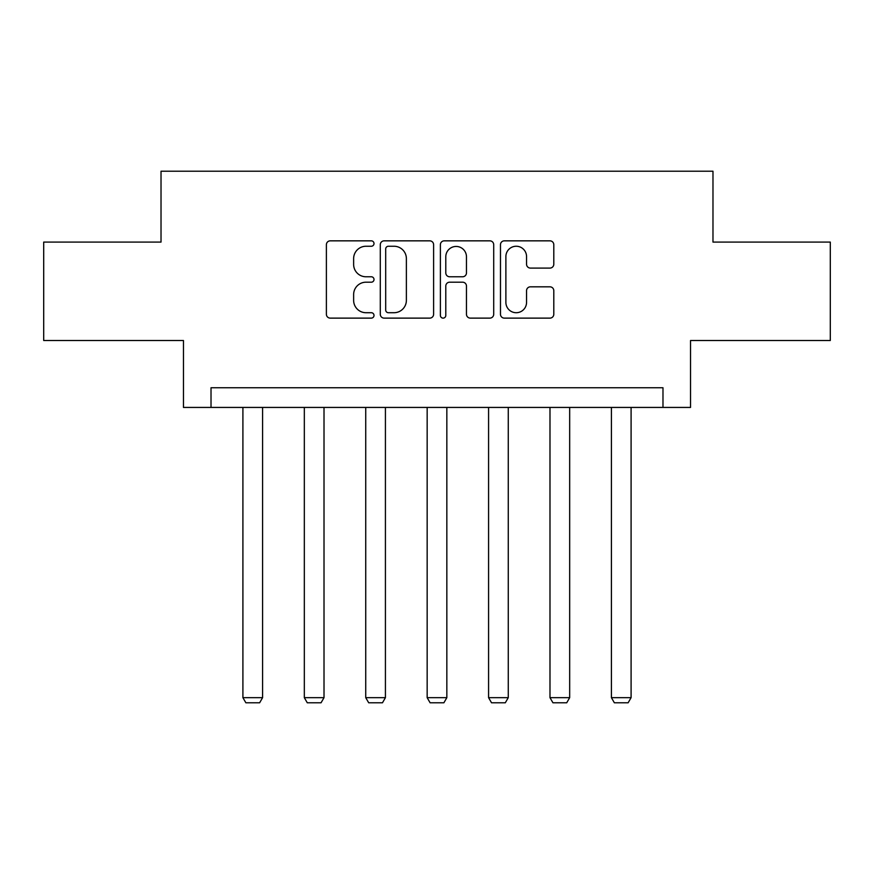 <?xml version="1.0" encoding="UTF-8"?>
<svg xmlns="http://www.w3.org/2000/svg" width="874" height="874" viewBox="0 0 874 874"><rect width="100%" height="100%" fill="white"/><g stroke="black" fill="none" stroke-linecap="round" stroke-linejoin="round"><path stroke-width="1.31" d="M374.006 243.54A2.709 2.709 0 0 0 371.308 240.842L330.252 240.842A3.867 3.867 0 0 0 326.384 244.709L326.384 314.258A3.867 3.867 0 0 0 330.252 318.125L371.308 318.125A2.709 2.709 0 0 0 374.006 315.427A2.709 2.709 0 0 0 371.308 312.717L365.988 312.717A12.367 12.367 0 0 1 353.631 300.35L353.631 294.549A12.367 12.367 0 0 1 365.988 282.193L371.308 282.193A2.709 2.709 0 0 0 374.006 279.483A2.709 2.709 0 0 0 371.308 276.774L365.988 276.774A12.367 12.367 0 0 1 353.631 264.407L353.631 258.617A12.367 12.367 0 0 1 365.988 246.25L371.308 246.25A2.709 2.709 0 0 0 374.006 243.54M549.932 268.089A3.867 3.867 0 0 0 553.799 264.221L553.799 244.709A3.867 3.867 0 0 0 549.932 240.842L504.342 240.842A3.867 3.867 0 0 0 500.474 244.709L500.474 314.258A3.867 3.867 0 0 0 504.342 318.125L549.932 318.125A3.867 3.867 0 0 0 553.799 314.258L553.799 290.692A3.867 3.867 0 0 0 549.932 286.825L530.42 286.825A3.867 3.867 0 0 0 526.552 290.692L526.552 302.382A10.335 10.335 0 0 1 516.217 312.717A10.335 10.335 0 0 1 505.882 302.382L505.882 256.585A10.335 10.335 0 0 1 516.217 246.25A10.335 10.335 0 0 1 526.552 256.585L526.552 264.221A3.867 3.867 0 0 0 530.42 268.089L549.932 268.089M662.984 407.437L690.536 407.437L690.536 340.51L830.3 340.51L830.3 242.087L712.976 242.087L712.976 171.217L161.024 171.217L161.024 242.087L43.7 242.087L43.7 340.51L183.464 340.51L183.464 407.437L662.984 407.437L662.984 387.75L211.016 387.75L211.016 407.437M433.613 244.709A3.867 3.867 0 0 0 429.757 240.842L384.156 240.842A3.867 3.867 0 0 0 380.288 244.709L380.288 314.258A3.867 3.867 0 0 0 384.156 318.125L429.757 318.125A3.867 3.867 0 0 0 433.613 314.258L433.613 244.709M444.243 240.842L489.844 240.842A3.867 3.867 0 0 1 493.712 244.709L493.712 314.258A3.867 3.867 0 0 1 489.844 318.125L470.332 318.125A3.867 3.867 0 0 1 466.465 314.258L466.465 286.049A3.867 3.867 0 0 0 462.597 282.193L449.651 282.193A3.867 3.867 0 0 0 445.795 286.049L445.795 315.427A2.709 2.709 0 0 1 443.085 318.125A2.709 2.709 0 0 1 440.387 315.427L440.387 244.709A3.867 3.867 0 0 1 444.243 240.842M388.406 246.25A2.709 2.709 0 0 0 385.696 248.959L385.696 310.008A2.709 2.709 0 0 0 388.406 312.717L394.01 312.717A12.367 12.367 0 0 0 406.377 300.35L406.377 258.617A12.367 12.367 0 0 0 394.01 246.25L388.406 246.25M466.465 256.781A10.335 10.335 0 0 0 456.13 246.446A10.335 10.335 0 0 0 445.795 256.781L445.795 272.917A3.867 3.867 0 0 0 449.651 276.774L462.597 276.774A3.867 3.867 0 0 0 466.465 272.917L466.465 256.781M262.593 407.437L262.593 697.66L242.906 697.66L242.906 407.437M262.593 697.66L259.644 702.783L245.867 702.783L242.906 697.66M324.014 407.437L324.014 697.66L304.327 697.66L304.327 407.437M324.014 697.66L321.053 702.783L307.277 702.783L304.327 697.66M385.423 407.437L385.423 697.66L365.736 697.66L365.736 407.437M385.423 697.66L382.473 702.783L368.697 702.783L365.736 697.66M446.843 407.437L446.843 697.66L427.157 697.66L427.157 407.437M446.843 697.66L443.894 702.783L430.106 702.783L427.157 697.66M508.264 407.437L508.264 697.66L488.577 697.66L488.577 407.437M508.264 697.66L505.303 702.783L491.527 702.783L488.577 697.66M569.673 407.437L569.673 697.66L549.986 697.66L549.986 407.437M569.673 697.66L566.723 702.783L552.947 702.783L549.986 697.66M631.094 407.437L631.094 697.66L611.407 697.66L611.407 407.437M631.094 697.66L628.133 702.783L614.356 702.783L611.407 697.66"/></g></svg>
